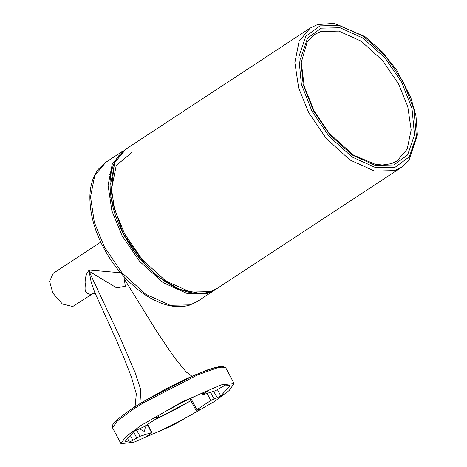 <?xml version="1.0" encoding="UTF-8"?>
<svg xmlns="http://www.w3.org/2000/svg" width="467" height="467" viewBox="0 0 467 467"><rect width="100%" height="100%" fill="white"/><g stroke="black" fill="none" stroke-linecap="round" stroke-linejoin="round"><path stroke-width="0.7" d="M139.324 428.799L144.087 431.304L144.536 431.094L145.307 427.328L144.898 426.184M217.482 389.717L220.809 395.975L230.021 385.666L225.602 385.036L215.094 390.838L203.513 394.568L203.81 393.885L208.422 390.663L207.447 390.879C191.172 397.627 174.074 406.267 156.141 416.792L154.805 417.86M158.331 415.502L158.984 416.733L158.465 416.786L158.167 417.469L144.204 426.645L134.251 431.175L125.039 441.484L129.458 442.115L126.989 437.468M120.965 443.65L133.883 442.243L172.259 425.612L213.717 401.924L229.221 390.505L234.095 383.5L221.171 384.907L182.801 401.538L141.343 425.227L125.839 436.645L120.965 443.65L112.594 427.9L117.03 421.257L132.949 409.448L143.457 402.846L143.346 401.632L133.031 408.105M165.143 411.602L181.219 403.015M120.562 272.757L89.279 270.054L89.495 271.473L116.692 287.9L125.29 286.242L124.315 279.009M100.773 242.104L53.15 273.388L49.613 281.408L52.841 293.078L62.415 304.023L72.776 306.498L92.956 293.533L95.799 293.976M92.758 293.661L91.158 294.426C82.157 293.253 86.091 286.598 85.099 282.512C85.169 277.083 86.564 272.932 89.279 270.054M112.594 427.9L112.851 424.853C112.36 424.964 113.855 423.26 117.322 419.74C124.572 413.622 133.235 407.592 143.311 401.649L194.348 375.182L214.563 367.634L223.798 366.899M89.495 271.473L89.139 271.473L91.217 282.302L94.585 292.015M203.513 394.568L202.993 394.621L202.182 393.091M190.915 400.715L154.005 420.207L173.566 410.44L190.915 400.715M147.368 435.81L147.613 436.266C163.888 429.523 180.986 420.884 198.919 410.359L198.58 409.722M220.809 395.975L210.856 400.505L196.893 409.682L196.595 410.359L200.255 409.29M189.707 398.433L196.076 410.417L196.595 410.359M199.742 409.349L198.919 410.359M147.613 436.266L146.638 436.487L151.25 433.265L151.547 432.582L139.966 436.312L129.458 442.115M147.712 424.34L152.061 432.524L151.547 432.582L147.303 424.602M157.91 415.747L158.465 416.786L155.318 417.802L155.137 417.463M146.486 265.881L124.018 235.193L118.349 223.045M111.035 191.663L116.242 165.476L131.782 152.551M321.22 28.16L307.531 38.189L300.672 58.235L303.171 84.585L313.462 110.755L329.941 134.934L352.095 154.956L375.153 165.371L393.95 164.944L407.638 154.916L414.498 134.87L411.999 108.519L401.708 82.35L385.228 58.171L363.069 38.148L340.017 27.734L321.22 28.16M313.941 34.838L320.695 31.528L338.879 31.12L361.178 41.189L382.601 60.558L398.549 83.937L407.779 106.599L411.17 129.908L407.16 149.218L396.892 161.115L391.416 163.654L382.339 164.991L375.211 164.273L353.519 155.12L329.282 133.404L314.098 110.93L304.256 86.424L301.285 62.42L307.257 41.715L313.941 34.838M395.164 167.227L375.742 167.671L351.914 156.906L329.019 136.218L311.985 111.234L301.355 84.188L298.769 56.956L305.862 36.245L320.006 25.878L339.427 25.434L363.256 36.198L386.151 56.886L403.184 81.871L413.815 108.922L416.401 136.148L409.308 156.859L395.164 167.227M401.562 167.303L408.923 160.467L417.387 135.027L415.992 115.956L410.814 97.568L396.74 70.138L382.076 51.621L364.978 36.63L334.115 23.35L317.472 24.588L310.117 28.096L299.073 41.376L294.875 62.625L298.687 88.111L308.792 112.845L326.369 138.623L349.987 159.971L374.569 171.074L394.609 170.618L401.562 167.303L217.383 288.291L210.43 291.606L190.39 292.062L165.808 280.959L142.19 259.611L124.613 233.833L114.508 209.099L110.697 183.613L114.894 162.358L125.938 149.084L118.519 155.99C113.499 162.569 110.697 171.033 110.107 181.383C109.622 198.685 114.117 216.285 123.597 234.183C133.264 252.53 146.259 267.731 162.574 279.797C180.472 292.009 196.292 296.008 210.022 291.799L217.383 288.291M234.095 383.5L225.719 367.745L217.149 367.885L197.138 375.153L143.457 402.846M89.139 271.473L120.69 338.867L135.179 372.748L140.771 389.653L139.931 403.71M203.81 393.885L203.163 392.671M207.605 391.393L207.354 390.92M129.919 434.666L132.978 440.416M136.773 437.923L133.492 431.753M136.522 429.838L139.966 436.312M217.196 397.878L213.693 391.288M210.547 392.303L214.049 398.894M210.856 400.505L207.085 393.418M190.828 398.275L196.893 409.682M197.226 301.536L190.273 304.846L170.233 305.301L145.651 294.198L122.033 272.851L104.456 247.072L94.346 222.345L90.54 196.852L94.731 175.604L105.775 162.323L123.317 150.8L112.273 164.08L108.081 185.329L111.887 210.821L121.998 235.555L139.569 261.327L163.193 282.675L187.775 293.778L207.815 293.329L214.767 290.013L197.226 301.536L189.865 305.044C176.351 309.201 160.765 305.365 143.118 293.533C126.575 281.508 113.393 266.219 103.557 247.656C94.457 230.564 89.892 213.612 89.868 196.8C90.149 185.446 93.003 176.228 98.426 169.147L105.775 162.323M198.971 293.148L179.509 289.347L157.98 276.639L138.325 257.037L123.592 234.743L110.79 197.401L114.17 164.051M108.916 175.323L111.852 171.885M310.117 28.096L125.938 149.084M123.901 276.54L124.245 278.892M124.263 278.916L157.081 331.944L174.232 357.331L186.24 372.03L191.937 376.227M133.912 407.528L135.237 405.315L136.317 393.839L131.431 377.138L125.01 360.506L115.419 337.974L94.556 291.951M143.311 401.649L165.236 389.28L186.759 378.579L208.101 369.683L218.784 366.589L222.701 366.233L225.719 367.745M216.046 289.126L214.767 290.013"/></g></svg>
